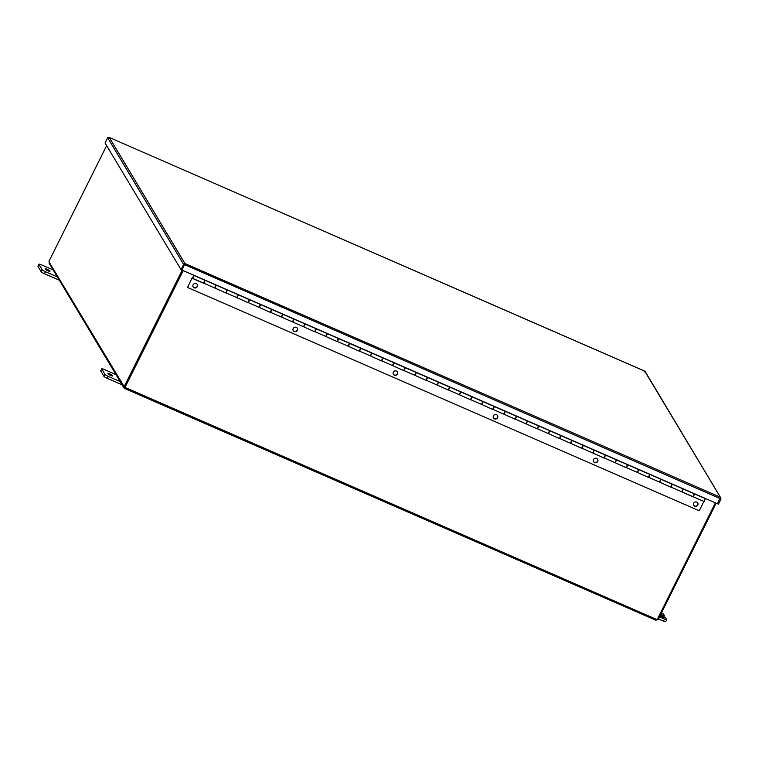 <?xml version="1.0" encoding="UTF-8"?>
<svg xmlns="http://www.w3.org/2000/svg" width="759" height="759" viewBox="0 0 759 759"><rect width="100%" height="100%" fill="white"/><g stroke="black" fill="none" stroke-linecap="round" stroke-linejoin="round"><path stroke-width="1.14" d="M182.226 270.185L124.153 386.663L124.979 387.024L183.052 270.546M715.395 502.856L657.294 619.382A0.882 0.835 -31 0 0 656.744 619.467L655.918 620.283L124.732 388.475L125.254 387.337A0.882 0.835 149 0 0 125.226 387.242M657.322 619.325L658.081 619.657L716.154 503.189M657.854 619.562L656.155 620.056M657.218 619.372L657.797 619.629M49.031 261.362L49.591 263.525M124.751 386.919L124.457 388.304L123.869 386.625L125.406 387.593L124.599 388.399L123.878 387.764L49.069 263.098M48.956 261.333L106.63 145.652M49.003 261.855L124.153 386.663M125.007 386.957L125.121 387.147A0.882 0.835 -31 0 1 125.406 387.593L656.744 619.467M125.121 387.147L183.223 270.621M717.483 503.625L718.422 504.175L721.041 498.938L720.348 497.192L717.426 503.739L182.046 270.109L184.968 263.563L720.348 497.192L644.723 371.151L109.296 137.474L644.676 371.113L645.036 372.271M719.94 498.018L717.597 503.815M181.05 269.673L183.659 264.436L184.56 264.379L181.875 270.033L181.05 269.673L105.046 143.005L107.664 137.768L109.343 137.521L108.66 138.204M644.03 371.834L644.723 371.151M720.092 498.378L721.041 498.938M645.122 371.445L720.348 497.192M107.664 137.768L183.659 264.436L184.968 263.563L184.484 264.654M184.513 264.606L720.035 498.502M493.426 417.896A2.362 2.239 149 0 0 497.468 415.467M493.426 415.875A2.362 2.239 -31 0 1 497.534 415.571A2.362 2.239 -31 0 1 495.57 419.053A2.362 2.239 -31 0 1 493.426 415.875M693.65 505.266A2.362 2.239 149 0 0 697.692 502.837M693.65 503.255A2.362 2.239 -31 0 1 697.758 502.951A2.362 2.239 -31 0 1 695.794 506.424A2.362 2.239 -31 0 1 693.65 503.255M593.538 461.576A2.362 2.239 149 0 0 597.58 459.157M593.538 459.565A2.362 2.239 -31 0 1 597.646 459.261A2.362 2.239 -31 0 1 595.682 462.743A2.362 2.239 -31 0 1 593.538 459.565M393.314 374.206A2.362 2.239 149 0 0 397.355 371.777M393.314 372.195A2.362 2.239 -31 0 1 397.422 371.891A2.362 2.239 -31 0 1 395.467 375.363A2.362 2.239 -31 0 1 393.314 372.195M293.202 330.516A2.362 2.239 149 0 0 297.243 328.097M293.202 328.505A2.362 2.239 -31 0 1 297.31 328.201A2.362 2.239 -31 0 1 295.355 331.674A2.362 2.239 -31 0 1 293.202 328.505M193.09 286.836A2.362 2.239 149 0 0 197.131 284.407M193.09 284.815A2.362 2.239 -31 0 1 197.198 284.511A2.362 2.239 -31 0 1 195.243 287.993A2.362 2.239 -31 0 1 193.09 284.815M683.242 489.062L682.066 491.908L692.787 496.595M216.049 285.185L214.882 288.041L225.727 292.917L214.436 287.841M192.909 277.557L193.896 275.441L192.634 278.325L203.355 283.012M238.298 294.9L237.131 297.746L247.965 302.623L236.685 297.556M260.546 304.606L259.379 307.452L270.213 312.328L258.933 307.262M292.528 321.92L281.181 316.968M305.042 324.027L303.866 326.873L314.71 331.749L303.429 326.674M327.29 333.732L326.114 336.579L336.958 341.455L325.668 336.389M349.538 343.438L348.362 346.284L359.206 351.161L347.916 346.095M371.777 353.144L370.61 355.999L381.454 360.876L370.164 355.8M394.025 362.859L392.858 365.705L403.703 370.582L392.412 365.506M416.274 372.565L415.107 375.411L425.941 380.287L414.661 375.221M438.522 382.27L437.355 385.117L448.189 389.993L436.909 384.927M460.77 391.976L459.593 394.832L470.438 399.708L459.157 394.633M483.018 401.691L481.842 404.538L492.686 409.414L481.396 404.338M505.266 411.397L504.09 414.243L514.934 419.12L503.644 414.053M527.514 421.103L526.338 423.949L537.182 428.835L525.892 423.759M549.753 430.808L548.586 433.664L559.43 438.541L548.14 433.465M572.001 440.524L570.834 443.37L581.679 448.246L570.389 443.18M594.25 450.229L593.083 453.076L603.917 457.952L592.637 452.886M616.498 459.935L615.331 462.791L626.166 467.667L614.885 462.592M638.746 469.65L637.569 472.496L648.414 477.373L637.133 472.297M660.994 479.356L659.818 482.202L670.662 487.079L659.372 482.012M692.91 496.784L681.62 491.718M693.65 496.044L694.229 494.707M694.324 493.929L693.147 496.633M681.781 491.547L683.157 488.948L672.256 484.195L670.899 486.927M671.402 486.339L671.99 484.992M659.533 481.832L660.909 479.242L650.008 474.479L648.651 477.221M649.154 476.633L649.742 475.286M637.294 472.126L638.661 469.536L627.759 464.774L626.403 467.506M626.906 466.918L627.494 465.58M615.046 462.421L616.412 459.821L605.511 455.068L604.155 457.8M604.657 457.212L605.246 455.874M592.798 452.715L594.164 450.115L583.263 445.362L581.906 448.095M582.409 447.506L582.997 446.159M570.55 443L571.916 440.41L561.015 435.647L559.658 438.389M560.161 437.791L560.749 436.453M548.302 433.294L549.668 430.695L538.767 425.941L537.419 428.674M537.922 428.085L538.501 426.748M526.053 423.588L527.42 420.989L516.528 416.236L515.171 418.968M515.674 418.38L516.253 417.033M503.805 413.883L505.181 411.283L494.28 406.53L492.923 409.262M493.426 408.674L494.014 407.327M481.557 404.168L482.933 401.577L472.032 396.815L470.675 399.557M471.178 398.959L471.766 397.621M459.318 394.462L460.685 391.862L449.783 387.109L448.427 389.841M448.93 389.253L449.518 387.915M437.07 384.756L438.436 382.156L427.535 377.403L426.178 380.136M426.681 379.547L427.27 378.2M414.822 375.05L416.188 372.451L405.287 367.688L403.93 370.43M404.433 369.842L405.021 368.494M392.574 365.335L393.94 362.745L383.039 357.982L381.682 360.724M382.194 360.127L382.773 358.789M370.326 355.629L371.692 353.03L360.791 348.277L359.443 351.009M359.946 350.421L360.525 349.083M348.077 345.924L349.453 343.324L338.552 338.571L337.195 341.303M337.698 340.715L338.286 339.368M325.829 336.209L327.319 333.505M315.45 331.009L316.038 329.662M316.123 328.894L314.947 331.598M303.591 326.503L304.957 323.913L294.056 319.15L292.699 321.882M293.202 321.294L293.79 319.956M281.342 316.797L282.709 314.198L271.807 309.444L270.451 312.177M270.954 311.588L271.542 310.251M259.094 307.091L260.46 304.492L249.559 299.739L248.202 302.471M248.705 301.883L249.294 300.536M236.846 297.376L238.212 294.786L227.311 290.023L225.954 292.765M226.457 292.168L227.045 290.83M214.598 287.67L215.964 285.071L205.063 280.318L203.706 283.05M191.999 278.041L187.539 287.462L191.999 278.041L192.587 278.297M704.029 501.253L705.396 498.654L694.494 493.9M204.218 282.462L204.797 281.124M203.478 283.202L192.131 278.259M703.868 501.424L699.219 510.75L187.539 287.462M193.839 275.251L192.786 277.5L193.621 276.219M192.634 278.325L193.64 275.166M203.535 283.088L204.797 280.204L193.943 275.489M225.784 292.794L227.045 289.91L216.192 285.194M248.032 302.499L249.284 299.615L238.44 294.909M270.28 312.215L271.532 309.321L260.688 304.615M282.794 314.311L281.617 317.158L292.519 321.92L293.78 319.036L282.936 314.321M314.767 331.626L316.029 328.742L305.184 324.027M337.015 341.332L338.277 338.448L327.433 333.742M359.263 351.047L360.525 348.153L349.671 343.447M381.511 360.753L382.773 357.868L371.919 353.153M403.76 370.458L405.021 367.574L394.168 362.859M426.008 380.164L427.26 377.28L416.416 372.574M448.256 389.879L449.508 386.995L438.664 382.28M470.495 399.585L471.756 396.701L460.912 391.986M492.743 409.291L494.005 406.407L483.16 401.691M514.991 419.006L516.253 416.112L505.409 411.406M537.239 428.712L538.501 425.827L527.647 421.112M559.487 438.417L560.749 435.533L549.895 430.818M581.736 448.123L582.997 445.239L572.144 440.533M603.984 457.838L605.236 454.945L594.392 450.239M626.232 467.544L627.484 464.66L616.64 459.945M648.471 477.25L649.732 474.366L638.888 469.65M670.719 486.955L671.981 484.071L661.136 479.365M692.967 496.671L694.229 493.777L683.385 489.071M58.291 277.32L45.426 271.713A3.15 0.569 -153.5 0 1 42.124 269.625L38.984 264.398A3.15 0.569 -153.5 0 1 38.946 264.198A3.15 0.569 -153.5 0 1 41.242 264.739L54.098 270.346M47.049 269.284A2.761 0.493 -153.5 0 1 49.971 271.276A2.761 0.493 -153.5 0 1 47.286 270.489A2.761 0.493 -153.5 0 1 45.037 268.809A2.761 0.493 -153.5 0 1 47.049 269.284M38.946 264.198L37.95 266.2A3.15 0.569 26.5 0 0 37.988 266.39L41.128 271.618A3.15 0.569 26.5 0 0 44.43 273.705L59.335 280.213M121.079 381.976L108.224 376.369A3.15 0.569 -153.5 0 1 104.913 374.282L101.782 369.045A3.15 0.569 -153.5 0 1 101.744 368.855A3.15 0.569 -153.5 0 1 104.03 369.386L116.895 375.003M109.837 373.931A2.761 0.493 -153.5 0 1 112.768 375.933A2.761 0.493 -153.5 0 1 110.074 375.145A2.761 0.493 -153.5 0 1 107.835 373.466A2.761 0.493 -153.5 0 1 109.837 373.931M101.744 368.855L100.748 370.857A3.15 0.569 26.5 0 0 100.786 371.047L103.926 376.274A3.15 0.569 26.5 0 0 107.228 378.361L122.133 384.87M661.374 616.545L663.47 617.978L659.941 616.213L661.374 616.545M661.535 612.741A3.15 0.569 -153.5 0 1 663.565 614.211L664.438 615.72L663.29 615.454L662.825 616.374M660.738 614.335L663.29 615.454M660.273 615.264L665.861 618.025L666.706 619.439A3.15 0.569 -153.5 0 1 666.744 619.629A3.15 0.569 -153.5 0 1 664.448 619.097L659.448 616.915M658.451 618.908L663.451 621.09A3.15 0.569 26.5 0 0 665.747 621.63L666.744 619.629M655.928 620.255L124.846 388.504M109.343 137.521L184.968 263.563M44.43 273.705L45.426 271.713M42.124 269.625L41.128 271.618M37.988 266.39L38.984 264.398M107.228 378.361L108.224 376.369M104.913 374.282L103.926 376.274M100.786 371.047L101.782 369.045M664.448 619.097L663.451 621.09M693.242 496.784L704.143 501.547M203.81 283.202L214.712 287.965M226.049 292.917L236.95 297.67M248.297 302.623L259.198 307.376M270.546 312.328L281.447 317.082M292.794 322.034L303.695 326.797M315.042 331.749L325.943 336.503M316.304 328.856L327.205 333.618M337.29 341.455L348.191 346.208M359.538 351.161L370.439 355.924M381.786 360.867L392.688 365.629M404.025 370.582L414.926 375.335M426.273 380.287L437.175 385.041M448.522 389.993L459.423 394.756M470.77 399.699L481.671 404.462M493.018 409.414L503.919 414.167M515.266 419.12L526.167 423.873M537.514 428.826L548.415 433.588M559.753 438.541L570.654 443.294M582.001 448.246L592.902 453M604.249 457.952L615.151 462.715M626.498 467.658L637.399 472.421M648.746 477.373L659.647 482.126M670.994 487.079L681.895 491.832M193.896 275.441L204.797 280.204M216.144 285.147L227.045 289.91M238.383 294.862L249.284 299.615M260.631 304.568L271.532 309.321M282.879 314.273L293.78 319.036M305.127 323.989L316.029 328.742M327.376 333.694L338.277 338.448M349.624 343.4L360.525 348.153M371.872 353.106L382.773 357.868M394.12 362.821L405.021 367.574M416.359 372.527L427.26 377.28M438.607 382.232L449.508 386.995M460.855 391.938L471.756 396.701M483.103 401.653L494.005 406.407M505.352 411.359L516.253 416.112M527.6 421.065L538.501 425.827M549.848 430.77L560.749 435.533M572.096 440.486L582.997 445.239M594.335 450.191L605.236 454.945M616.583 459.897L627.484 464.66M638.831 469.612L649.732 474.366M661.08 479.318L671.981 484.071M683.328 489.024L694.229 493.777M664.438 615.72L663.878 616.839"/></g></svg>
